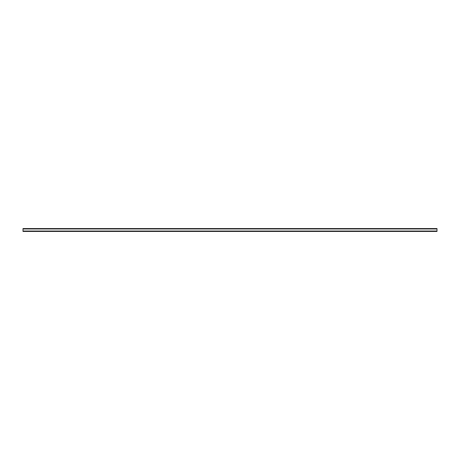 <?xml version="1.0" encoding="UTF-8"?>
<svg xmlns="http://www.w3.org/2000/svg" width="460" height="460" viewBox="0 0 460 460"><rect width="100%" height="100%" fill="white"/><g stroke="black" fill="none" stroke-linecap="round" stroke-linejoin="round"><path stroke-width="0.69" d="M23 231.035L23 228.551L437 228.551L437 231.449L23 231.449L23 231.035L437 231.035M23 228.965L437 228.965"/></g></svg>
